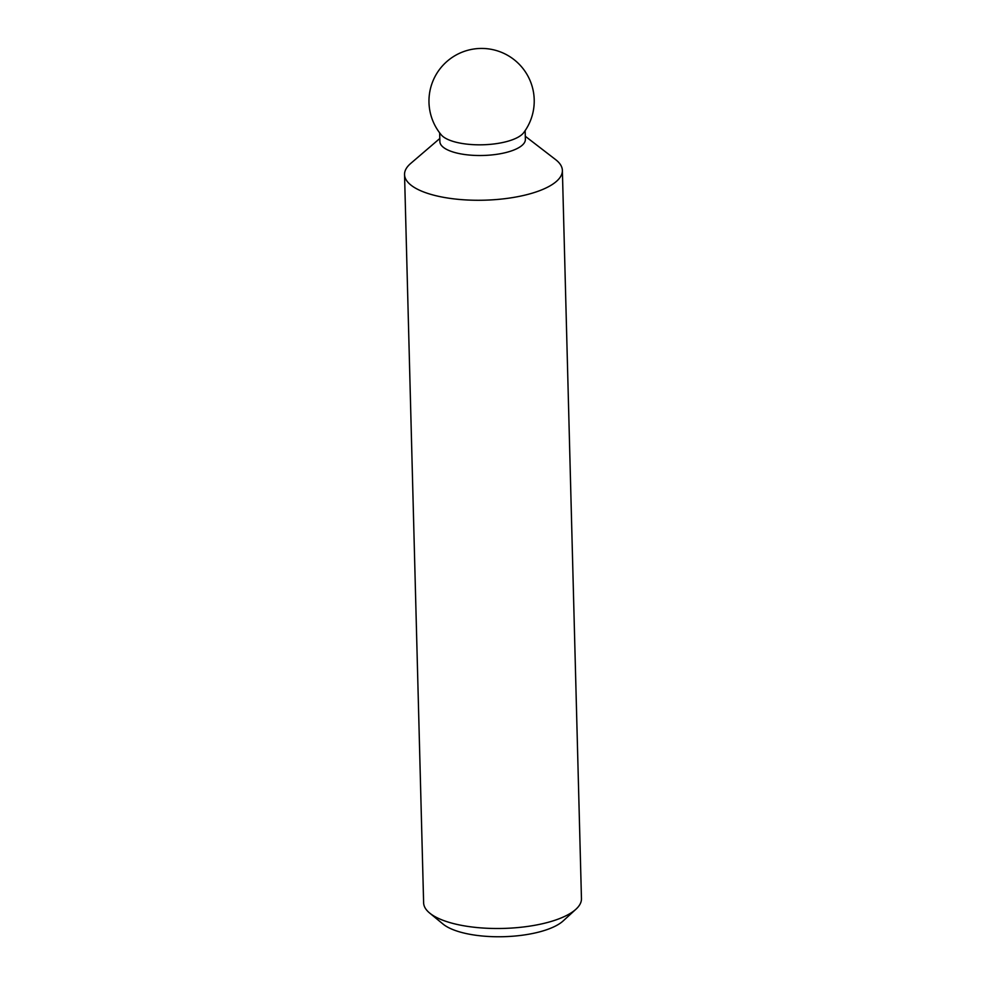 <?xml version="1.0" encoding="UTF-8"?>
<svg xmlns="http://www.w3.org/2000/svg" width="986" height="986" viewBox="0 0 986 986"><rect width="100%" height="100%" fill="white"/><g stroke="black" fill="none" stroke-linecap="round" stroke-linejoin="round"><path stroke-width="1.48" d="M439.805 138.496L410.718 163.429A78.942 27.694 -1.5 0 0 404.543 174.571L423.623 902.806A78.942 27.694 -1.5 0 0 429.637 913.036A78.942 27.694 -1.5 0 0 503.254 928.43A78.942 27.694 -1.5 0 0 575.972 909.203A78.942 27.694 -1.5 0 0 581.457 898.677L562.377 170.442A78.942 27.694 -1.5 0 0 555.636 159.633L525.291 136.265M429.637 913.036L443.022 924.055A64.817 22.74 -1.5 0 0 503.476 936.7A64.817 22.74 -1.5 0 0 563.179 920.912L575.972 909.203M441.284 134.897A42.755 15 -1.5 0 0 482.733 144.782A42.755 15 -1.5 0 0 523.628 132.74A52.628 52.628 0 0 0 472.109 49.3A52.628 52.628 0 0 0 441.284 134.897M439.657 132.851L439.879 141.602A42.755 15 -1.5 0 0 483.017 155.48A42.755 15 -1.5 0 0 525.378 139.359L525.144 130.62M404.543 174.571A78.942 27.694 -1.5 0 0 484.188 200.195A78.942 27.694 -1.5 0 0 562.377 170.442"/></g></svg>
